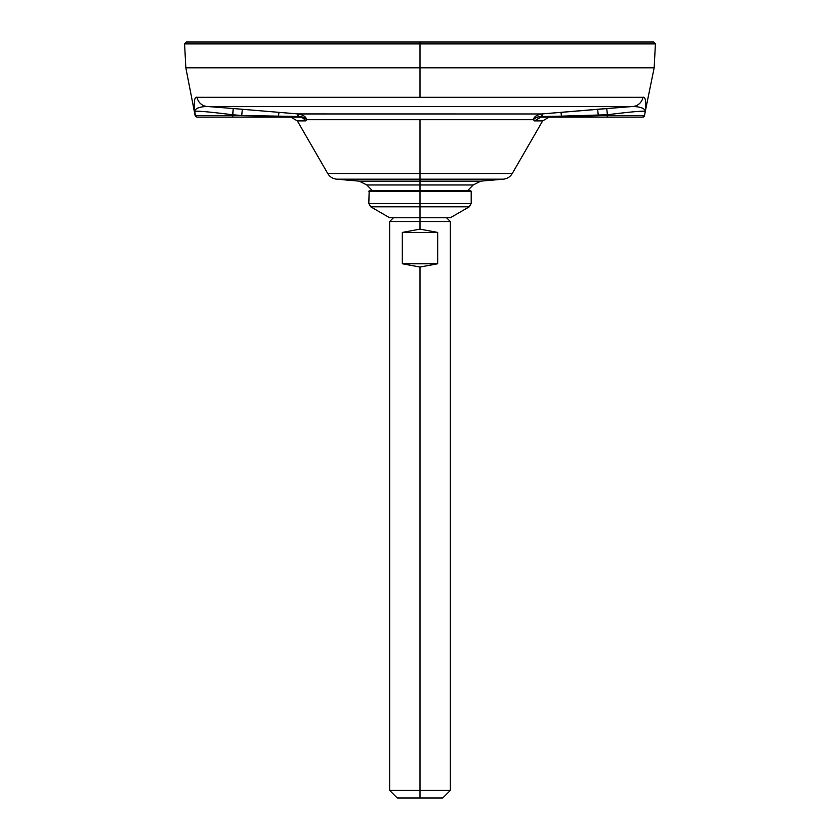 <?xml version="1.0" encoding="UTF-8"?>
<svg xmlns="http://www.w3.org/2000/svg" width="840" height="840" viewBox="0 0 840 840"><rect width="100%" height="100%" fill="white"/><g stroke="black" fill="none" stroke-linecap="round" stroke-linejoin="round"><path stroke-width="1.26" d="M231.599 117.096L196.98 117.096L195.122 115.552L185.84 67.798L184.59 43.901L186.48 42L420 42L186.48 42L420 42L420 43.901L184.59 43.901L420 43.901L420 42L653.52 42L655.41 43.901L420 43.901L655.41 43.901L654.161 67.798L420 67.798L420 43.901L420 67.798L185.84 67.798L420 67.798L420 97.293L420 67.798L654.161 67.798L645.299 111.321C646.191 101.22 645.425 96.537 642.978 97.293A11.382 11.109 90 0 1 633.045 106.46L206.955 106.46A11.382 11.109 -90 0 1 197.022 97.293C194.586 96.464 193.809 101.147 194.702 111.321L195.468 115.552A1.901 1.89 90 0 0 197.327 117.096A1.901 1.89 90 0 1 195.489 115.626M420 97.293L197.022 97.293C194.586 96.464 193.809 101.147 194.702 111.321C195.153 108.455 199.238 106.827 206.955 106.46A11.382 11.109 -90 0 1 197.022 97.293L642.978 97.293L420 97.293L420 67.798M223.608 117.096L232.754 117.096L232.617 114.755C210.073 111.93 197.431 110.786 194.702 111.321C195.153 108.455 199.238 106.827 206.955 106.46A11.382 11.109 -90 0 1 197.022 97.293A11.382 11.109 -90 0 0 206.955 106.46L633.045 106.46A11.382 11.109 90 0 0 639.051 103.982A11.382 11.109 90 0 1 633.045 106.46L541.307 113.978L298.147 113.936L298.694 113.978L298.147 113.936L297.738 117.096L301.445 116.855A7.581 6.71 -169 0 1 306.558 119.711L305.435 120.886A7.581 7.088 90 0 0 299.303 117.096L301.445 116.855L298.379 116.466L278.407 116.141L278.407 117.096L197.327 117.096L297.738 117.096L297.696 116.456L278.407 116.141L279.027 112.35L298.147 113.936L279.027 112.35L278.407 116.141L241.71 115.521L242.34 109.284L279.027 112.35L226.832 107.992M225.572 107.888L232.417 108.455M290.966 113.348L298.147 113.936L290.966 113.348M556.804 112.697L555.356 112.823M585.27 110.323L597.66 109.284L585.27 110.323M615.489 107.803L619.091 107.52L615.489 107.803M290.776 117.096L297.35 120.886L305.435 120.886L306.558 119.711L420 119.711L420 173.523L327.737 173.523L297.35 120.886L305.435 120.886A7.581 7.088 90 0 0 299.303 117.096L298.798 117.096M233.247 108.517L242.34 109.284L241.71 115.521L232.617 114.755L233.247 108.517L206.955 106.46L233.247 108.517L232.754 115.521L278.407 116.141L278.407 117.096L232.754 117.096L232.754 115.521L195.468 115.552A1.901 1.89 90 0 0 197.327 117.096A1.901 1.89 90 0 1 195.468 115.552L232.754 115.521L232.617 114.755C210.073 111.93 197.431 110.786 194.702 111.321L195.468 115.552M548.625 117.096L561.593 117.096L560.984 112.35L561.593 116.141L542.304 116.456L541.852 113.936L542.262 117.096L540.698 117.096A7.581 7.088 -90 0 1 540.698 117.096L542.262 117.096L541.307 113.978L541.622 116.466L538.555 116.855A7.581 6.71 -11 0 0 533.442 119.711C533.705 117.054 536.319 115.143 541.307 113.978L298.694 113.978C303.692 115.154 306.317 117.064 306.558 119.711L533.442 119.711C533.705 117.054 536.319 115.143 541.307 113.978L606.753 108.517L607.383 114.755L606.753 108.517L633.045 106.46C640.763 106.838 644.857 108.455 645.299 111.321C642.569 110.786 629.926 111.93 607.383 114.755L607.247 115.521L644.532 115.552L645.299 111.321C646.191 101.22 645.425 96.537 642.978 97.293A11.382 11.109 90 0 1 633.045 106.46C640.763 106.838 644.857 108.455 645.299 111.321C642.569 110.786 629.926 111.93 607.383 114.755L607.247 117.096L642.674 117.096A1.901 1.89 -90 0 0 644.532 115.552L607.247 115.521L607.247 117.096L561.593 117.096L642.674 117.096A1.901 1.89 -90 0 0 644.532 115.552L642.674 117.096M608.401 117.096L607.247 117.096M540.992 117.096L534.566 120.886L542.65 120.886L549.224 117.096M540.698 117.096L534.566 120.886L533.442 119.711A7.581 6.71 169 0 1 538.555 116.855L607.247 115.521L607.383 114.755L561.593 116.141L561.593 117.096L542.262 117.096M589.732 115.668L598.29 115.521L597.66 109.284L598.29 115.521L607.247 115.521M606.081 114.87L606.732 114.817L606.081 114.87M282.649 112.655L279.027 112.35M232.754 117.096L278.407 117.096M278.407 116.141L274.722 116.078L278.407 116.141M306.558 119.711A7.581 6.71 11 0 0 301.445 116.855L298.379 116.466L298.694 113.978C303.692 115.154 306.317 117.064 306.558 119.711L306.485 120.015M607.383 114.755L598.29 115.521M512.264 173.523L420 173.523L420 119.711L533.442 119.711L534.566 120.886L542.65 120.886L512.264 173.523C510.227 176.841 507.276 178.731 503.402 179.172L420 179.172L420 173.523L512.264 173.523M420 173.523L420 179.172L336.599 179.172L420 179.172L420 181.146L359.247 181.146L336.599 179.172C332.724 178.731 329.774 176.841 327.737 173.523L420 173.523M372.593 190.827L366.796 184.968L420 184.968L420 181.146L359.247 181.146L366.796 184.968L420 184.968L420 190.827L470.82 190.827L368.802 191.205L420 191.205L420 203.522L368.802 203.522L420 203.522L420 206.808L370.703 206.808L420 206.808L420 217.749L389.655 217.749L370.703 206.808L368.802 203.522L369.18 190.827L420 190.827L420 184.968L473.204 184.968L480.753 181.146L420 181.146L420 184.968L473.204 184.968L467.407 190.827L420 190.827M420 206.808L469.298 206.808L420 206.808L420 203.522L471.198 203.522L420 203.522L420 191.205L471.198 191.205L471.198 203.522L469.298 206.808L450.345 217.749L420 217.749L420 206.808M393.456 217.749L389.655 221.54L389.655 790.419L420 790.419L389.655 790.419L397.247 798L420 798C390.768 798 390.768 798 420 798L420 790.419L420 798L442.754 798L450.345 790.419L420 790.419L420 267.057L437.682 263.771L437.682 232.417L420 229.131L420 221.54L389.655 221.54L420 221.54L420 229.131L402.318 232.417L402.318 263.771L420 267.057L420 790.419L450.345 790.419L450.345 221.54L420 221.54L450.345 221.54L446.544 217.749L420 217.749L420 221.54L420 217.749M420 267.057L402.318 263.771L437.682 263.771L420 267.057M402.318 263.771L402.318 232.417L437.682 232.417L437.682 263.771L402.318 263.771M402.318 232.417L420 229.131L437.682 232.417L402.318 232.417M480.753 181.146L420 181.146L420 179.172L503.402 179.172L480.753 181.146M297.696 116.456L298.694 113.978L298.379 116.466L297.696 116.456M232.754 115.521L241.71 115.521L232.617 114.755"/></g></svg>
